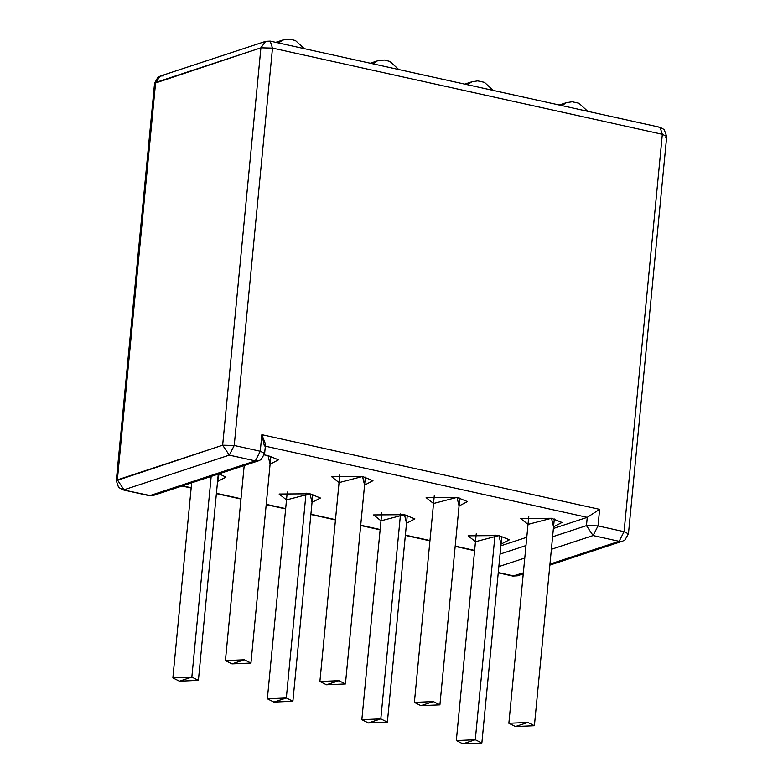<?xml version="1.0" encoding="UTF-8"?>
<svg xmlns="http://www.w3.org/2000/svg" width="783" height="783" viewBox="0 0 783 783"><rect width="100%" height="100%" fill="white"/><g stroke="black" fill="none" stroke-linecap="round" stroke-linejoin="round"><path stroke-width="1.17" d="M160.368 76.029L157.814 77.39L154.554 83.321L116.295 480.703L118.566 487.359L122.96 489.864L148.995 495.619L153.517 495.394L258.811 460.717L261.17 459.513L264.644 453.416L265.535 444.186L261.865 434.682L260.269 451.233L264.644 453.416L260.269 451.233L255.336 460.884L260.269 451.233L234.234 445.478L229.302 455.119L234.234 445.478L222.656 445.194L234.234 445.478L272.494 48.106L260.915 47.822L272.494 48.106L234.234 445.478L260.269 451.233L261.865 434.682L599.621 509.351L598.026 525.912L624.071 531.667L662.33 134.284L272.494 48.106L270.204 41.117L265.682 41.342L260.915 47.822L265.682 41.342L160.398 76.02L154.554 83.321L260.915 47.822L222.656 445.194L229.302 455.119L222.656 445.194L116.295 480.703L117.362 479.871L124.008 489.796L229.302 455.119L255.336 460.884L258.811 460.717L255.336 460.884L150.052 495.551L153.517 495.394L148.995 495.619L122.96 489.864L150.052 495.551L255.336 460.884L229.302 455.119L124.008 489.796L117.362 479.871L222.656 445.194L260.915 47.822L155.631 82.499L117.362 479.871L155.631 82.499L160.398 76.02L163.862 75.863M658.992 127.365L660.04 127.296L662.33 134.284L660.04 127.296L270.204 41.117L272.494 48.106L662.33 134.284L624.071 531.667L619.138 541.307L593.093 535.552L551.389 549.284L593.093 535.552L619.138 541.307L549.96 564.083L619.138 541.307L622.602 541.151L619.138 541.307L624.071 531.667L628.446 533.849L627.369 534.672M524.776 558.044L498.84 566.589L524.776 558.044M498.272 572.539L513.844 575.985L523.347 572.853L512.796 576.053L517.318 575.818L513.844 575.985L498.272 572.539M500.846 545.8L526.773 537.265L500.846 545.8M553.385 528.496L587.25 517.348L265.339 446.183L587.25 517.348L553.385 528.496M182.556 485.832L191.189 487.74L182.556 485.832M216.421 493.319L240.998 498.751L216.421 493.319M266.23 504.33L285.668 508.627L266.23 504.33M310.9 514.206L335.486 519.638L310.9 514.206M360.718 525.217L380.156 529.514L360.718 525.217M405.379 535.092L429.965 540.524L405.379 535.092M455.197 546.103L474.635 550.4L455.197 546.103M528.016 524.385L551.506 518.268L553.542 526.851L561.94 522.486L551.506 518.268L520.607 518.512L528.016 524.385M475.477 541.689L498.957 535.572L501.003 544.156L509.4 539.79L498.957 535.572L468.068 535.817L475.477 541.689M380.988 520.803L404.478 514.685L406.524 523.259L414.912 518.904L404.478 514.685L373.589 514.92L380.988 520.803M433.528 503.498L457.018 497.381L459.063 505.965L467.451 501.6L457.018 497.381L426.128 497.626L433.528 503.498M339.049 482.612L362.539 476.495L364.584 485.069L372.972 480.713L362.539 476.495L331.649 476.73L339.049 482.612M286.509 499.916L309.999 493.799L312.035 502.373L320.433 498.017L309.999 493.799L279.1 494.034L286.509 499.916M264.37 454.894L268.05 455.608L270.096 464.182L278.494 459.827L268.05 455.608L264.37 454.894M219.064 473.813L217.557 481.486L225.944 477.131L219.064 473.813M500.053 554.08L525.98 545.545L500.053 554.08M660.04 127.296L664.18 129.547L666.705 136.467L662.33 134.284L666.705 136.467L628.446 533.849L624.071 531.667L598.026 525.912L593.093 535.552L586.457 525.628L552.592 536.776L586.457 525.628L587.25 517.348L599.621 509.351L261.865 434.682L264.37 445.967M265.682 41.342L269.156 41.186M666.705 136.467L665.638 137.289M264.644 453.416L263.577 454.248M586.457 525.628L593.093 535.552L598.026 525.912L586.457 525.628L598.026 525.912L599.621 509.351L587.25 517.348L586.457 525.628M515.429 726.546L527.84 722.464L515.429 726.546L508.862 723.277L527.84 722.464L534.398 725.733L515.429 726.546M475.291 739.759L462.88 743.85L475.291 739.759L481.858 743.038L462.88 743.85L456.323 740.581L475.291 739.759L495.032 534.818L475.291 739.759M587.73 111.313L578.95 103.239L572.167 101.77L566.305 102.69L561.959 105.617L566.305 102.69L559.238 105.01M420.941 705.659L433.351 701.568L420.941 705.659L414.383 702.39L433.351 701.568L439.909 704.847L420.941 705.659M380.812 718.872L368.401 722.963L380.812 718.872L387.37 722.151L368.401 722.963L361.844 719.685L380.812 718.872L400.544 513.932L380.812 718.872M493.241 90.427L484.471 82.352L477.689 80.884L471.826 81.804L467.471 84.73L471.826 81.804L464.759 84.124M191.845 677.099L179.434 681.19L191.845 677.099L198.402 680.368L179.434 681.19L172.877 677.912L191.845 677.099L211.175 476.407L191.845 677.099M231.974 663.886L244.384 659.795L231.974 663.886L225.416 660.607L244.384 659.795L250.951 663.064L231.974 663.886M278.503 42.948L282.859 40.021L278.503 42.948M286.333 697.986L273.913 702.077L286.333 697.986L292.891 701.255L273.913 702.077L267.355 698.798L286.333 697.986L306.065 493.045L286.333 697.986M326.462 684.773L338.873 680.681L326.462 684.773L319.895 681.494L338.873 680.681L345.43 683.96L326.462 684.773M372.992 63.844L377.337 60.908L372.992 63.844M498.242 572.833L512.796 576.053L517.318 575.818L523.25 573.87M182.018 486.008L191.16 488.034M216.392 493.613L240.978 499.045M266.2 504.624L285.638 508.921M310.871 514.5L335.457 519.932M360.689 525.51L380.127 529.807M405.359 535.386L429.936 540.818M455.168 546.397L474.606 550.694M549.862 565.101L622.602 541.151L624.961 539.937L628.446 533.849M508.862 723.277L528.779 516.496M534.398 725.733L554.305 518.963M476.23 533.8L456.323 740.581M501.766 536.257L481.858 743.038M414.383 702.39L434.291 495.61M439.909 704.847L459.827 498.066M381.752 512.914L361.844 719.685M407.277 515.371L387.37 722.151M198.402 680.368L218.271 474.067M172.877 677.912L191.659 482.837M275.792 42.351L282.859 40.021L289.808 39.15L295.465 40.559L304.284 48.654M270.859 456.293L250.951 663.064M244.198 465.533L225.416 660.607M292.891 701.255L312.799 494.484M267.355 698.798L287.263 492.027M370.271 63.237L377.337 60.908L384.296 60.037L389.954 61.446L398.762 69.54M365.338 477.18L345.43 683.96M339.812 474.723L319.895 681.494"/></g></svg>
